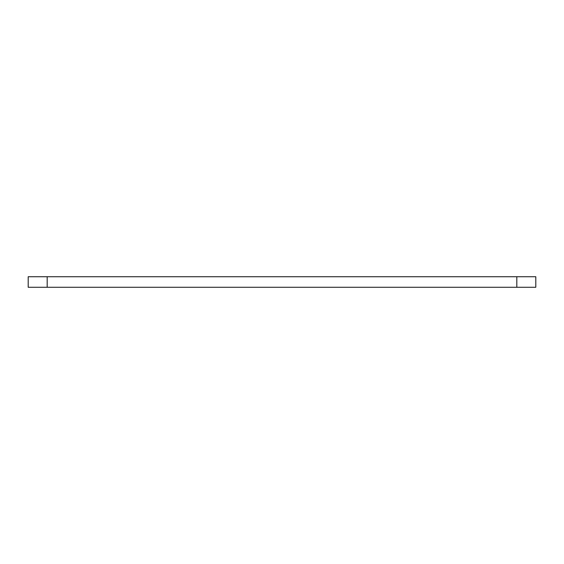 <?xml version="1.0" encoding="UTF-8"?>
<svg xmlns="http://www.w3.org/2000/svg" width="564" height="564" viewBox="0 0 564 564"><rect width="100%" height="100%" fill="white"/><g stroke="black" fill="none" stroke-linecap="round" stroke-linejoin="round"><path stroke-width="0.85" d="M47.186 276.727L47.186 287.273L28.2 287.273L28.2 276.727L535.8 276.727L535.8 287.273L516.814 287.273L516.814 276.727M47.186 287.273L516.814 287.273"/></g></svg>

